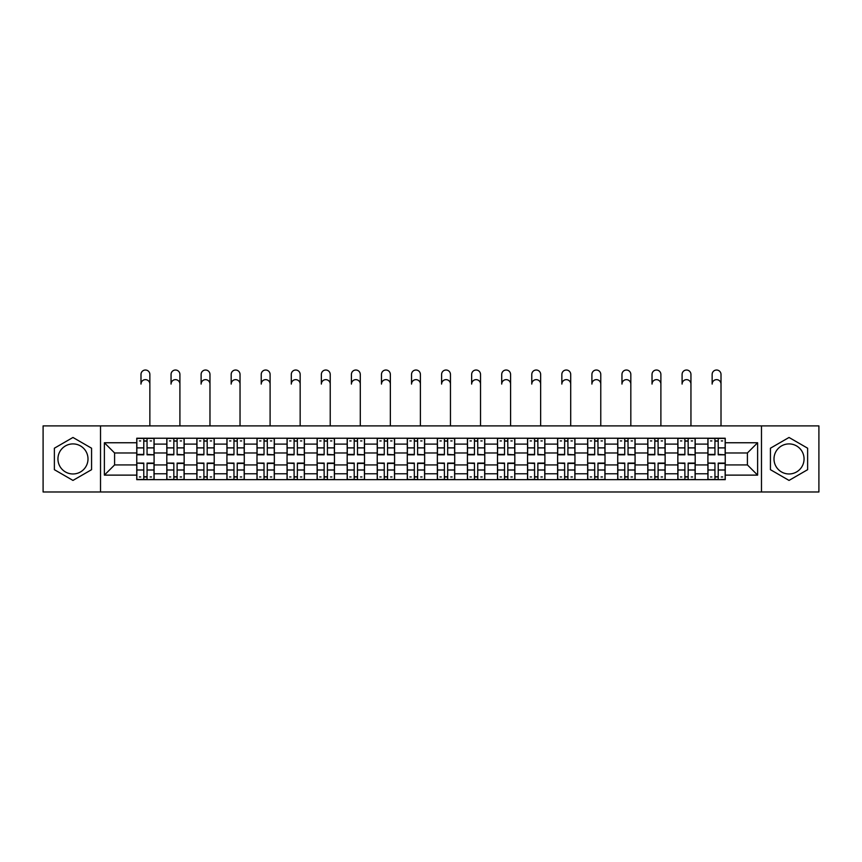 <?xml version="1.0" encoding="UTF-8"?>
<svg xmlns="http://www.w3.org/2000/svg" width="862" height="862" viewBox="0 0 862 862"><rect width="100%" height="100%" fill="white"/><g stroke="black" fill="none" stroke-linecap="round" stroke-linejoin="round"><path stroke-width="1.29" d="M72.968 473.971A15.031 15.031 0 0 1 57.937 458.94A15.031 15.031 0 0 1 72.968 443.908A15.031 15.031 0 0 1 87.999 458.94A15.031 15.031 0 0 1 72.968 473.971M789.032 473.971A15.031 15.031 0 0 1 774.001 458.94A15.031 15.031 0 0 1 789.032 443.908A15.031 15.031 0 0 1 804.063 458.94A15.031 15.031 0 0 1 789.032 473.971M761.48 491.986L818.9 491.986L818.9 425.893L43.1 425.893L43.1 491.986L761.48 491.986L761.48 425.893M166.808 479.66L166.808 444.102L154.093 444.102L154.093 479.66M154.093 444.102L154.093 438.23M166.808 444.102L166.808 438.23M184.156 438.23L184.156 479.66M196.87 479.66L196.87 438.23M214.218 438.23L214.218 479.66M226.932 479.66L226.932 438.23M244.28 438.23L244.28 479.66M256.995 479.66L256.995 438.23M274.342 438.23L274.342 479.66M287.057 479.66L287.057 438.23M304.394 438.23L304.394 479.66M317.119 479.66L317.119 438.23M334.456 438.23L334.456 479.66M347.181 479.66L347.181 438.23M364.518 438.23L364.518 479.66M377.233 479.66L377.233 438.23M394.58 438.23L394.58 479.66M407.295 479.66L407.295 438.23M424.643 438.23L424.643 479.66M437.357 479.66L437.357 438.23M454.705 438.23L454.705 479.66M467.419 479.66L467.419 438.23M484.767 438.23L484.767 479.66M497.482 479.66L497.482 438.23M514.819 438.23L514.819 479.66M527.544 479.66L527.544 438.23M544.881 438.23L544.881 479.66M557.606 479.66L557.606 438.23M574.943 438.23L574.943 479.66M587.658 479.66L587.658 438.23M605.005 438.23L605.005 479.66M617.72 479.66L617.72 438.23M635.068 438.23L635.068 479.66M647.782 479.66L647.782 438.23M665.13 438.23L665.13 479.66M677.844 479.66L677.844 438.23M695.192 438.23L695.192 479.66M707.907 479.66L707.907 438.23M707.907 464.92L695.192 464.92M677.844 464.92L665.13 464.92M647.782 464.92L635.068 464.92M617.72 464.92L605.005 464.92M587.658 464.92L574.943 464.92M557.606 464.92L544.881 464.92M527.544 464.92L514.819 464.92M497.482 464.92L484.767 464.92M467.419 464.92L454.705 464.92M437.357 464.92L424.643 464.92M407.295 464.92L394.58 464.92M377.233 464.92L364.518 464.92M347.181 464.92L334.456 464.92M317.119 464.92L304.394 464.92M287.057 464.92L274.342 464.92M256.995 464.92L244.28 464.92M226.932 464.92L214.218 464.92M196.87 464.92L184.156 464.92M166.808 464.92L154.093 464.92M707.907 452.97L695.192 452.97M677.844 452.97L665.13 452.97M647.782 452.97L635.068 452.97M617.72 452.97L605.005 452.97M587.658 452.97L574.943 452.97M557.606 452.97L544.881 452.97M527.544 452.97L514.819 452.97M497.482 452.97L484.767 452.97M467.419 452.97L454.705 452.97M437.357 452.97L424.643 452.97M407.295 452.97L394.58 452.97M377.233 452.97L364.518 452.97M347.181 452.97L334.456 452.97M317.119 452.97L304.394 452.97M287.057 452.97L274.342 452.97M256.995 452.97L244.28 452.97M226.932 452.97L214.218 452.97M196.87 452.97L184.156 452.97M166.808 452.97L154.093 452.97M114.592 464.92L136.756 464.92L136.756 452.97L114.592 452.97L114.592 464.92L104.377 475.124L104.377 442.756L136.756 442.756L136.756 452.97M725.244 452.97L725.244 464.92L747.408 464.92L747.408 452.97L725.244 452.97L725.244 438.23L136.756 438.23L136.756 442.756M725.244 442.756L757.623 442.756L757.623 475.124L725.244 475.124L725.244 464.92M136.756 464.92L136.756 479.66L725.244 479.66L725.244 475.124M136.756 475.124L104.377 475.124M100.52 491.986L100.52 425.893M91.566 448.208L72.968 437.465L54.371 448.208L54.371 469.682L72.968 480.414L91.566 469.682L91.566 448.208M807.629 448.208L789.032 437.465L770.434 448.208L770.434 469.682L789.032 480.414L807.629 469.682L807.629 448.208M147.057 476.761L143.782 476.761M143.782 441.118L147.057 441.118M177.119 476.761L173.844 476.761M173.844 441.118L177.119 441.118M207.182 476.761L203.906 476.761M203.906 441.118L207.182 441.118M237.244 476.761L233.968 476.761M233.968 441.118L237.244 441.118M267.306 476.761L264.031 476.761M264.031 441.118L267.306 441.118M297.368 476.761L294.093 476.761M294.093 441.118L297.368 441.118M327.42 476.761L324.144 476.761M324.144 441.118L327.42 441.118M357.482 476.761L354.207 476.761M354.207 441.118L357.482 441.118M387.544 476.761L384.269 476.761M384.269 441.118L387.544 441.118M417.607 476.761L414.331 476.761M414.331 441.118L417.607 441.118M447.669 476.761L444.393 476.761M444.393 441.118L447.669 441.118M477.731 476.761L474.456 476.761M474.456 441.118L477.731 441.118M507.793 476.761L504.518 476.761M504.518 441.118L507.793 441.118M537.856 476.761L534.58 476.761M534.58 441.118L537.856 441.118M567.907 476.761L564.632 476.761M564.632 441.118L567.907 441.118M597.969 476.761L594.694 476.761M594.694 441.118L597.969 441.118M628.032 476.761L624.756 476.761M624.756 441.118L628.032 441.118M658.094 476.761L654.818 476.761M654.818 441.118L658.094 441.118M688.156 476.761L684.881 476.761M684.881 441.118L688.156 441.118M718.218 476.761L714.943 476.761M714.943 441.118L718.218 441.118M104.377 442.756L114.592 452.97M747.408 464.92L757.623 475.124M747.408 452.97L757.623 442.756M149.859 384.075A4.429 4.429 89.5 0 0 145.419 379.646A4.429 4.429 89.5 0 0 140.991 384.075L140.991 374.442A4.429 4.429 0 0 1 145.419 370.013A4.429 4.429 0 0 1 149.859 374.442L149.859 425.893M147.057 454.393L153.996 454.802L147.057 454.802L147.057 438.424L153.996 438.424L150.139 438.424M153.996 454.393L153.996 438.424M143.782 440.924L147.057 440.924M139.353 440.924L140.7 440.924M150.139 440.924L151.496 440.924M140.7 438.424L136.843 438.424L136.843 454.802L143.782 454.802L143.782 438.424L147.057 438.424M136.843 438.424L143.782 438.424M143.782 463.487L136.843 463.088L143.782 463.088L143.782 479.466L136.843 479.466L140.7 479.466M136.843 463.487L136.843 479.466M147.057 476.955L143.782 476.955M151.496 476.955L150.139 476.955M140.7 476.955L139.353 476.955M150.139 479.466L153.996 479.466L153.996 463.088L147.057 463.088L147.057 479.466L140.991 479.466M153.996 479.466L149.859 479.466M179.91 384.075A4.429 4.429 89.5 0 0 175.482 379.646A4.429 4.429 89.5 0 0 171.053 384.075L171.053 374.442A4.429 4.429 0 0 1 175.482 370.013A4.429 4.429 0 0 1 179.91 374.442L179.91 425.893M177.119 454.393L184.059 454.802L177.119 454.802L177.119 438.424L184.059 438.424L180.201 438.424M184.059 454.393L184.059 438.424M173.844 440.924L177.119 440.924M169.415 440.924L170.762 440.924M180.201 440.924L181.548 440.924M170.762 438.424L166.905 438.424L166.905 454.802L173.844 454.802L173.844 438.424L177.119 438.424M166.905 438.424L173.844 438.424M209.972 384.075A4.429 4.429 89.5 0 0 205.544 379.646A4.429 4.429 89.5 0 0 201.115 384.075L201.115 374.442A4.429 4.429 0 0 1 205.544 370.013A4.429 4.429 0 0 1 209.972 374.442L209.972 425.893M207.182 454.393L214.121 454.802L207.182 454.802L207.182 438.424L214.121 438.424L210.263 438.424M214.121 454.393L214.121 438.424M203.906 440.924L207.182 440.924M199.478 440.924L200.824 440.924M210.263 440.924L211.61 440.924M200.824 438.424L196.967 438.424L196.967 454.802L203.906 454.802L203.906 438.424L207.182 438.424M196.967 438.424L203.906 438.424M173.844 463.487L166.905 463.088L173.844 463.088L173.844 479.466L166.905 479.466L170.762 479.466M166.905 463.487L166.905 479.466M177.119 476.955L173.844 476.955M181.548 476.955L180.201 476.955M170.762 476.955L169.415 476.955M180.201 479.466L184.059 479.466L184.059 463.088L177.119 463.088L177.119 479.466L171.053 479.466M184.059 479.466L179.91 479.466M203.906 463.487L196.967 463.088L203.906 463.088L203.906 479.466L196.967 479.466L200.824 479.466M196.967 463.487L196.967 479.466M207.182 476.955L203.906 476.955M211.61 476.955L210.263 476.955M200.824 476.955L199.478 476.955M210.263 479.466L214.121 479.466L214.121 463.088L207.182 463.088L207.182 479.466L201.115 479.466M214.121 479.466L209.972 479.466M240.035 384.075A4.429 4.429 89.5 0 0 235.606 379.646A4.429 4.429 89.5 0 0 231.178 384.075L231.178 374.442A4.429 4.429 0 0 1 235.606 370.013A4.429 4.429 0 0 1 240.035 374.442L240.035 425.893M237.244 454.393L244.183 454.802L237.244 454.802L237.244 438.424L244.183 438.424L240.326 438.424M244.183 454.393L244.183 438.424M233.968 440.924L237.244 440.924M229.54 440.924L230.887 440.924M240.326 440.924L241.672 440.924M230.887 438.424L227.029 438.424L227.029 454.802L233.968 454.802L233.968 438.424L237.244 438.424M227.029 438.424L233.968 438.424M270.097 384.075A4.429 4.429 89.5 0 0 265.668 379.646A4.429 4.429 89.5 0 0 261.229 384.075L261.229 374.442A4.429 4.429 0 0 1 265.668 370.013A4.429 4.429 0 0 1 270.097 374.442L270.097 425.893M267.306 454.393L274.245 454.802L267.306 454.802L267.306 438.424L274.245 438.424L270.388 438.424M274.245 454.393L274.245 438.424M264.031 440.924L267.306 440.924M259.591 440.924L260.949 440.924M270.388 440.924L271.735 440.924M260.949 438.424L257.091 438.424L257.091 454.802L264.031 454.802L264.031 438.424L267.306 438.424M257.091 438.424L264.031 438.424M300.159 384.075A4.429 4.429 89.5 0 0 295.731 379.646A4.429 4.429 89.5 0 0 291.291 384.075L291.291 374.442A4.429 4.429 0 0 1 295.731 370.013A4.429 4.429 0 0 1 300.159 374.442L300.159 425.893M297.368 454.393L304.297 454.802L297.368 454.802L297.368 438.424L304.297 438.424L300.45 438.424M304.297 454.393L304.297 438.424M294.093 440.924L297.368 440.924M289.654 440.924L291 440.924M300.45 440.924L301.797 440.924M291 438.424L287.154 438.424L287.154 454.802L294.093 454.802L294.093 438.424L297.368 438.424M287.154 438.424L294.093 438.424M233.968 463.487L227.029 463.088L233.968 463.088L233.968 479.466L227.029 479.466L230.887 479.466M227.029 463.487L227.029 479.466M237.244 476.955L233.968 476.955M241.672 476.955L240.326 476.955M230.887 476.955L229.54 476.955M240.326 479.466L244.183 479.466L244.183 463.088L237.244 463.088L237.244 479.466L231.178 479.466M244.183 479.466L240.035 479.466M264.031 463.487L257.091 463.088L264.031 463.088L264.031 479.466L257.091 479.466L260.949 479.466M257.091 463.487L257.091 479.466M267.306 476.955L264.031 476.955M271.735 476.955L270.388 476.955M260.949 476.955L259.591 476.955M270.388 479.466L274.245 479.466L274.245 463.088L267.306 463.088L267.306 479.466L261.229 479.466M274.245 479.466L270.097 479.466M294.093 463.487L287.154 463.088L294.093 463.088L294.093 479.466L287.154 479.466L291 479.466M287.154 463.487L287.154 479.466M297.368 476.955L294.093 476.955M301.797 476.955L300.45 476.955M291 476.955L289.654 476.955M300.45 479.466L304.297 479.466L304.297 463.088L297.368 463.088L297.368 479.466L291.291 479.466M304.297 479.466L300.159 479.466M330.221 384.075A4.429 4.429 89.5 0 0 325.782 379.646A4.429 4.429 89.5 0 0 321.354 384.075L321.354 374.442A4.429 4.429 0 0 1 325.782 370.013A4.429 4.429 0 0 1 330.221 374.442L330.221 425.893M327.42 454.393L334.359 454.802L327.42 454.802L327.42 438.424L334.359 438.424L330.512 438.424M334.359 454.393L334.359 438.424M324.144 440.924L327.42 440.924M319.716 440.924L321.063 440.924M330.512 440.924L331.859 440.924M321.063 438.424L317.216 438.424L317.216 454.802L324.144 454.802L324.144 438.424L327.42 438.424M317.216 438.424L324.144 438.424M324.144 463.487L317.216 463.088L324.144 463.088L324.144 479.466L317.216 479.466L321.063 479.466M317.216 463.487L317.216 479.466M327.42 476.955L324.144 476.955M331.859 476.955L330.512 476.955M321.063 476.955L319.716 476.955M330.512 479.466L334.359 479.466L334.359 463.088L327.42 463.088L327.42 479.466L321.354 479.466M334.359 479.466L330.221 479.466M360.284 384.075A4.429 4.429 89.5 0 0 355.844 379.646A4.429 4.429 89.5 0 0 351.416 384.075L351.416 374.442A4.429 4.429 0 0 1 355.844 370.013A4.429 4.429 0 0 1 360.284 374.442L360.284 425.893M357.482 454.393L364.421 454.802L357.482 454.802L357.482 438.424L364.421 438.424L360.564 438.424M364.421 454.393L364.421 438.424M354.207 440.924L357.482 440.924M349.778 440.924L351.125 440.924M360.564 440.924L361.921 440.924M351.125 438.424L347.278 438.424L347.278 454.802L354.207 454.802L354.207 438.424L357.482 438.424M347.278 438.424L354.207 438.424M354.207 463.487L347.278 463.088L354.207 463.088L354.207 479.466L347.278 479.466L351.125 479.466M347.278 463.487L347.278 479.466M357.482 476.955L354.207 476.955M361.921 476.955L360.564 476.955M351.125 476.955L349.778 476.955M360.564 479.466L364.421 479.466L364.421 463.088L357.482 463.088L357.482 479.466L351.416 479.466M364.421 479.466L360.284 479.466M390.346 384.075A4.429 4.429 89.5 0 0 385.907 379.646A4.429 4.429 89.5 0 0 381.478 384.075L381.478 374.442A4.429 4.429 0 0 1 385.907 370.013A4.429 4.429 0 0 1 390.346 374.442L390.346 425.893M387.544 454.393L394.484 454.802L387.544 454.802L387.544 438.424L394.484 438.424L390.626 438.424M394.484 454.393L394.484 438.424M384.269 440.924L387.544 440.924M379.84 440.924L381.187 440.924M390.626 440.924L391.984 440.924M381.187 438.424L377.33 438.424L377.33 454.802L384.269 454.802L384.269 438.424L387.544 438.424M377.33 438.424L384.269 438.424M384.269 463.487L377.33 463.088L384.269 463.088L384.269 479.466L377.33 479.466L381.187 479.466M377.33 463.487L377.33 479.466M387.544 476.955L384.269 476.955M391.984 476.955L390.626 476.955M381.187 476.955L379.84 476.955M390.626 479.466L394.484 479.466L394.484 463.088L387.544 463.088L387.544 479.466L381.478 479.466M394.484 479.466L390.346 479.466M420.397 384.075A4.429 4.429 89.5 0 0 415.969 379.646A4.429 4.429 89.5 0 0 411.54 384.075L411.54 374.442A4.429 4.429 0 0 1 415.969 370.013A4.429 4.429 0 0 1 420.397 374.442L420.397 425.893M417.607 454.393L424.546 454.802L417.607 454.802L417.607 438.424L424.546 438.424L420.688 438.424M424.546 454.393L424.546 438.424M414.331 440.924L417.607 440.924M409.903 440.924L411.249 440.924M420.688 440.924L422.035 440.924M411.249 438.424L407.392 438.424L407.392 454.802L414.331 454.802L414.331 438.424L417.607 438.424M407.392 438.424L414.331 438.424M414.331 463.487L407.392 463.088L414.331 463.088L414.331 479.466L407.392 479.466L411.249 479.466M407.392 463.487L407.392 479.466M417.607 476.955L414.331 476.955M422.035 476.955L420.688 476.955M411.249 476.955L409.903 476.955M420.688 479.466L424.546 479.466L424.546 463.088L417.607 463.088L417.607 479.466L411.54 479.466M424.546 479.466L420.397 479.466M450.46 384.075A4.429 4.429 89.5 0 0 446.031 379.646A4.429 4.429 89.5 0 0 441.603 384.075L441.603 374.442A4.429 4.429 0 0 1 446.031 370.013A4.429 4.429 0 0 1 450.46 374.442L450.46 425.893M447.669 454.393L454.608 454.802L447.669 454.802L447.669 438.424L454.608 438.424L450.751 438.424M454.608 454.393L454.608 438.424M444.393 440.924L447.669 440.924M439.965 440.924L441.312 440.924M450.751 440.924L452.097 440.924M441.312 438.424L437.454 438.424L437.454 454.802L444.393 454.802L444.393 438.424L447.669 438.424M437.454 438.424L444.393 438.424M444.393 463.487L437.454 463.088L444.393 463.088L444.393 479.466L437.454 479.466L441.312 479.466M437.454 463.487L437.454 479.466M447.669 476.955L444.393 476.955M452.097 476.955L450.751 476.955M441.312 476.955L439.965 476.955M450.751 479.466L454.608 479.466L454.608 463.088L447.669 463.088L447.669 479.466L441.603 479.466M454.608 479.466L450.46 479.466M480.522 384.075A4.429 4.429 89.5 0 0 476.093 379.646A4.429 4.429 89.5 0 0 471.654 384.075L471.654 374.442A4.429 4.429 0 0 1 476.093 370.013A4.429 4.429 0 0 1 480.522 374.442L480.522 425.893M477.731 454.393L484.67 454.802L477.731 454.802L477.731 438.424L484.67 438.424L480.813 438.424M484.67 454.393L484.67 438.424M474.456 440.924L477.731 440.924M470.016 440.924L471.374 440.924M480.813 440.924L482.16 440.924M471.374 438.424L467.516 438.424L467.516 454.802L474.456 454.802L474.456 438.424L477.731 438.424M467.516 438.424L474.456 438.424M474.456 463.487L467.516 463.088L474.456 463.088L474.456 479.466L467.516 479.466L471.374 479.466M467.516 463.487L467.516 479.466M477.731 476.955L474.456 476.955M482.16 476.955L480.813 476.955M471.374 476.955L470.016 476.955M480.813 479.466L484.67 479.466L484.67 463.088L477.731 463.088L477.731 479.466L471.654 479.466M484.67 479.466L480.522 479.466M510.584 384.075A4.429 4.429 89.5 0 0 506.156 379.646A4.429 4.429 89.5 0 0 501.716 384.075L501.716 374.442A4.429 4.429 0 0 1 506.156 370.013A4.429 4.429 0 0 1 510.584 374.442L510.584 425.893M507.793 454.393L514.722 454.802L507.793 454.802L507.793 438.424L514.722 438.424L510.875 438.424M514.722 454.393L514.722 438.424M504.518 440.924L507.793 440.924M500.079 440.924L501.436 440.924M510.875 440.924L512.222 440.924M501.436 438.424L497.579 438.424L497.579 454.802L504.518 454.802L504.518 438.424L507.793 438.424M497.579 438.424L504.518 438.424M504.518 463.487L497.579 463.088L504.518 463.088L504.518 479.466L497.579 479.466L501.436 479.466M497.579 463.487L497.579 479.466M507.793 476.955L504.518 476.955M512.222 476.955L510.875 476.955M501.436 476.955L500.079 476.955M510.875 479.466L514.722 479.466L514.722 463.088L507.793 463.088L507.793 479.466L501.716 479.466M514.722 479.466L510.584 479.466M540.646 384.075A4.429 4.429 89.5 0 0 536.218 379.646A4.429 4.429 89.5 0 0 531.779 384.075L531.779 374.442A4.429 4.429 0 0 1 536.218 370.013A4.429 4.429 0 0 1 540.646 374.442L540.646 425.893M537.856 454.393L544.784 454.802L537.856 454.802L537.856 438.424L544.784 438.424L540.937 438.424M544.784 454.393L544.784 438.424M534.58 440.924L537.856 440.924M530.141 440.924L531.488 440.924M540.937 440.924L542.284 440.924M531.488 438.424L527.641 438.424L527.641 454.802L534.58 454.802L534.58 438.424L537.856 438.424M527.641 438.424L534.58 438.424M534.58 463.487L527.641 463.088L534.58 463.088L534.58 479.466L527.641 479.466L531.488 479.466M527.641 463.487L527.641 479.466M537.856 476.955L534.58 476.955M542.284 476.955L540.937 476.955M531.488 476.955L530.141 476.955M540.937 479.466L544.784 479.466L544.784 463.088L537.856 463.088L537.856 479.466L531.779 479.466M544.784 479.466L540.646 479.466M570.709 384.075A4.429 4.429 89.5 0 0 566.269 379.646A4.429 4.429 89.5 0 0 561.841 384.075L561.841 374.442A4.429 4.429 0 0 1 566.269 370.013A4.429 4.429 0 0 1 570.709 374.442L570.709 425.893M567.907 454.393L574.846 454.802L567.907 454.802L567.907 438.424L574.846 438.424L571 438.424M574.846 454.393L574.846 438.424M564.632 440.924L567.907 440.924M560.203 440.924L561.55 440.924M571 440.924L572.346 440.924M561.55 438.424L557.703 438.424L557.703 454.802L564.632 454.802L564.632 438.424L567.907 438.424M557.703 438.424L564.632 438.424M564.632 463.487L557.703 463.088L564.632 463.088L564.632 479.466L557.703 479.466L561.55 479.466M557.703 463.487L557.703 479.466M567.907 476.955L564.632 476.955M572.346 476.955L571 476.955M561.55 476.955L560.203 476.955M571 479.466L574.846 479.466L574.846 463.088L567.907 463.088L567.907 479.466L561.841 479.466M574.846 479.466L570.709 479.466M600.771 384.075A4.429 4.429 89.5 0 0 596.332 379.646A4.429 4.429 89.5 0 0 591.903 384.075L591.903 374.442A4.429 4.429 0 0 1 596.332 370.013A4.429 4.429 0 0 1 600.771 374.442L600.771 425.893M597.969 454.393L604.908 454.802L597.969 454.802L597.969 438.424L604.908 438.424L601.051 438.424M604.908 454.393L604.908 438.424M594.694 440.924L597.969 440.924M590.265 440.924L591.612 440.924M601.051 440.924L602.409 440.924M591.612 438.424L587.755 438.424L587.755 454.802L594.694 454.802L594.694 438.424L597.969 438.424M587.755 438.424L594.694 438.424M594.694 463.487L587.755 463.088L594.694 463.088L594.694 479.466L587.755 479.466L591.612 479.466M587.755 463.487L587.755 479.466M597.969 476.955L594.694 476.955M602.409 476.955L601.051 476.955M591.612 476.955L590.265 476.955M601.051 479.466L604.908 479.466L604.908 463.088L597.969 463.088L597.969 479.466L591.903 479.466M604.908 479.466L600.771 479.466M630.822 384.075A4.429 4.429 89.5 0 0 626.394 379.646A4.429 4.429 89.5 0 0 621.965 384.075L621.965 374.442A4.429 4.429 0 0 1 626.394 370.013A4.429 4.429 0 0 1 630.822 374.442L630.822 425.893M628.032 454.393L634.971 454.802L628.032 454.802L628.032 438.424L634.971 438.424L631.113 438.424M634.971 454.393L634.971 438.424M624.756 440.924L628.032 440.924M620.328 440.924L621.674 440.924M631.113 440.924L632.46 440.924M621.674 438.424L617.817 438.424L617.817 454.802L624.756 454.802L624.756 438.424L628.032 438.424M617.817 438.424L624.756 438.424M624.756 463.487L617.817 463.088L624.756 463.088L624.756 479.466L617.817 479.466L621.674 479.466M617.817 463.487L617.817 479.466M628.032 476.955L624.756 476.955M632.46 476.955L631.113 476.955M621.674 476.955L620.328 476.955M631.113 479.466L634.971 479.466L634.971 463.088L628.032 463.088L628.032 479.466L621.965 479.466M634.971 479.466L630.822 479.466M660.885 384.075A4.429 4.429 89.5 0 0 656.456 379.646A4.429 4.429 89.5 0 0 652.028 384.075L652.028 374.442A4.429 4.429 0 0 1 656.456 370.013A4.429 4.429 0 0 1 660.885 374.442L660.885 425.893M658.094 454.393L665.033 454.802L658.094 454.802L658.094 438.424L665.033 438.424L661.176 438.424M665.033 454.393L665.033 438.424M654.818 440.924L658.094 440.924M650.39 440.924L651.737 440.924M661.176 440.924L662.522 440.924M651.737 438.424L647.879 438.424L647.879 454.802L654.818 454.802L654.818 438.424L658.094 438.424M647.879 438.424L654.818 438.424M654.818 463.487L647.879 463.088L654.818 463.088L654.818 479.466L647.879 479.466L651.737 479.466M647.879 463.487L647.879 479.466M658.094 476.955L654.818 476.955M662.522 476.955L661.176 476.955M651.737 476.955L650.39 476.955M661.176 479.466L665.033 479.466L665.033 463.088L658.094 463.088L658.094 479.466L652.028 479.466M665.033 479.466L660.885 479.466M690.947 384.075A4.429 4.429 89.5 0 0 686.518 379.646A4.429 4.429 89.5 0 0 682.09 384.075L682.09 374.442A4.429 4.429 0 0 1 686.518 370.013A4.429 4.429 0 0 1 690.947 374.442L690.947 425.893M688.156 454.393L695.095 454.802L688.156 454.802L688.156 438.424L695.095 438.424L691.238 438.424M695.095 454.393L695.095 438.424M684.881 440.924L688.156 440.924M680.452 440.924L681.799 440.924M691.238 440.924L692.585 440.924M681.799 438.424L677.941 438.424L677.941 454.802L684.881 454.802L684.881 438.424L688.156 438.424M677.941 438.424L684.881 438.424M684.881 463.487L677.941 463.088L684.881 463.088L684.881 479.466L677.941 479.466L681.799 479.466M677.941 463.487L677.941 479.466M688.156 476.955L684.881 476.955M692.585 476.955L691.238 476.955M681.799 476.955L680.452 476.955M691.238 479.466L695.095 479.466L695.095 463.088L688.156 463.088L688.156 479.466L682.09 479.466M695.095 479.466L690.947 479.466M721.009 384.075A4.429 4.429 89.5 0 0 716.581 379.646A4.429 4.429 89.5 0 0 712.141 384.075L712.141 374.442A4.429 4.429 0 0 1 716.581 370.013A4.429 4.429 0 0 1 721.009 374.442L721.009 425.893M718.218 454.393L725.157 454.802L718.218 454.802L718.218 438.424L725.157 438.424L721.3 438.424M725.157 454.393L725.157 438.424M714.943 440.924L718.218 440.924M710.503 440.924L711.861 440.924M721.3 440.924L722.647 440.924M711.861 438.424L708.004 438.424L708.004 454.802L714.943 454.802L714.943 438.424L718.218 438.424M708.004 438.424L714.943 438.424M714.943 463.487L708.004 463.088L714.943 463.088L714.943 479.466L708.004 479.466L711.861 479.466M708.004 463.487L708.004 479.466M718.218 476.955L714.943 476.955M722.647 476.955L721.3 476.955M711.861 476.955L710.503 476.955M721.3 479.466L725.157 479.466L725.157 463.088L718.218 463.088L718.218 479.466L712.141 479.466M725.157 479.466L721.009 479.466M677.844 444.102L665.13 444.102M647.782 444.102L635.068 444.102M617.72 444.102L605.005 444.102M587.658 444.102L574.943 444.102M557.606 444.102L544.881 444.102M527.544 444.102L514.819 444.102M497.482 444.102L484.767 444.102M467.419 444.102L454.705 444.102M437.357 444.102L424.643 444.102M407.295 444.102L394.58 444.102M377.233 444.102L364.518 444.102M347.181 444.102L334.456 444.102M317.119 444.102L304.394 444.102M287.057 444.102L274.342 444.102M256.995 444.102L244.28 444.102M226.932 444.102L214.218 444.102M196.87 444.102L184.156 444.102M707.907 444.102L695.192 444.102M677.844 473.777L665.13 473.777M647.782 473.777L635.068 473.777M617.72 473.777L605.005 473.777M587.658 473.777L574.943 473.777M557.606 473.777L544.881 473.777M527.544 473.777L514.819 473.777M497.482 473.777L484.767 473.777M467.419 473.777L454.705 473.777M437.357 473.777L424.643 473.777M407.295 473.777L394.58 473.777M377.233 473.777L364.518 473.777M347.181 473.777L334.456 473.777M317.119 473.777L304.394 473.777M287.057 473.777L274.342 473.777M256.995 473.777L244.28 473.777M226.932 473.777L214.218 473.777M196.87 473.777L184.156 473.777M166.808 473.777L154.093 473.777M707.907 473.777L695.192 473.777M147.057 447.884L153.996 447.884M136.843 454.393L143.782 454.393M136.843 447.884L143.782 447.884M143.782 469.995L136.843 469.995M153.996 463.487L147.057 463.487M153.996 469.995L147.057 469.995M177.119 447.884L184.059 447.884M166.905 454.393L173.844 454.393M166.905 447.884L173.844 447.884M207.182 447.884L214.121 447.884M196.967 454.393L203.906 454.393M196.967 447.884L203.906 447.884M173.844 469.995L166.905 469.995M184.059 463.487L177.119 463.487M184.059 469.995L177.119 469.995M203.906 469.995L196.967 469.995M214.121 463.487L207.182 463.487M214.121 469.995L207.182 469.995M237.244 447.884L244.183 447.884M227.029 454.393L233.968 454.393M227.029 447.884L233.968 447.884M267.306 447.884L274.245 447.884M257.091 454.393L264.031 454.393M257.091 447.884L264.031 447.884M297.368 447.884L304.297 447.884M287.154 454.393L294.093 454.393M287.154 447.884L294.093 447.884M233.968 469.995L227.029 469.995M244.183 463.487L237.244 463.487M244.183 469.995L237.244 469.995M264.031 469.995L257.091 469.995M274.245 463.487L267.306 463.487M274.245 469.995L267.306 469.995M294.093 469.995L287.154 469.995M304.297 463.487L297.368 463.487M304.297 469.995L297.368 469.995M327.42 447.884L334.359 447.884M317.216 454.393L324.144 454.393M317.216 447.884L324.144 447.884M324.144 469.995L317.216 469.995M334.359 463.487L327.42 463.487M334.359 469.995L327.42 469.995M357.482 447.884L364.421 447.884M347.278 454.393L354.207 454.393M347.278 447.884L354.207 447.884M354.207 469.995L347.278 469.995M364.421 463.487L357.482 463.487M364.421 469.995L357.482 469.995M387.544 447.884L394.484 447.884M377.33 454.393L384.269 454.393M377.33 447.884L384.269 447.884M384.269 469.995L377.33 469.995M394.484 463.487L387.544 463.487M394.484 469.995L387.544 469.995M417.607 447.884L424.546 447.884M407.392 454.393L414.331 454.393M407.392 447.884L414.331 447.884M414.331 469.995L407.392 469.995M424.546 463.487L417.607 463.487M424.546 469.995L417.607 469.995M447.669 447.884L454.608 447.884M437.454 454.393L444.393 454.393M437.454 447.884L444.393 447.884M444.393 469.995L437.454 469.995M454.608 463.487L447.669 463.487M454.608 469.995L447.669 469.995M477.731 447.884L484.67 447.884M467.516 454.393L474.456 454.393M467.516 447.884L474.456 447.884M474.456 469.995L467.516 469.995M484.67 463.487L477.731 463.487M484.67 469.995L477.731 469.995M507.793 447.884L514.722 447.884M497.579 454.393L504.518 454.393M497.579 447.884L504.518 447.884M504.518 469.995L497.579 469.995M514.722 463.487L507.793 463.487M514.722 469.995L507.793 469.995M537.856 447.884L544.784 447.884M527.641 454.393L534.58 454.393M527.641 447.884L534.58 447.884M534.58 469.995L527.641 469.995M544.784 463.487L537.856 463.487M544.784 469.995L537.856 469.995M567.907 447.884L574.846 447.884M557.703 454.393L564.632 454.393M557.703 447.884L564.632 447.884M564.632 469.995L557.703 469.995M574.846 463.487L567.907 463.487M574.846 469.995L567.907 469.995M597.969 447.884L604.908 447.884M587.755 454.393L594.694 454.393M587.755 447.884L594.694 447.884M594.694 469.995L587.755 469.995M604.908 463.487L597.969 463.487M604.908 469.995L597.969 469.995M628.032 447.884L634.971 447.884M617.817 454.393L624.756 454.393M617.817 447.884L624.756 447.884M624.756 469.995L617.817 469.995M634.971 463.487L628.032 463.487M634.971 469.995L628.032 469.995M658.094 447.884L665.033 447.884M647.879 454.393L654.818 454.393M647.879 447.884L654.818 447.884M654.818 469.995L647.879 469.995M665.033 463.487L658.094 463.487M665.033 469.995L658.094 469.995M688.156 447.884L695.095 447.884M677.941 454.393L684.881 454.393M677.941 447.884L684.881 447.884M684.881 469.995L677.941 469.995M695.095 463.487L688.156 463.487M695.095 469.995L688.156 469.995M718.218 447.884L725.157 447.884M708.004 454.393L714.943 454.393M708.004 447.884L714.943 447.884M714.943 469.995L708.004 469.995M725.157 463.487L718.218 463.487M725.157 469.995L718.218 469.995"/></g></svg>
